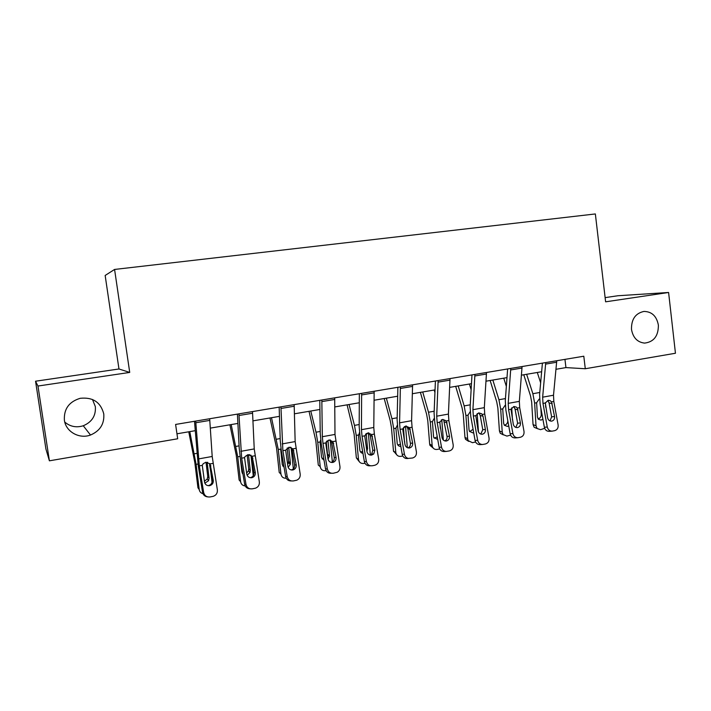 <?xml version="1.0" encoding="UTF-8"?>
<svg xmlns="http://www.w3.org/2000/svg" width="711" height="711" viewBox="0 0 711 711"><rect width="100%" height="100%" fill="white"/><g stroke="black" fill="none" stroke-linecap="round" stroke-linejoin="round"><path stroke-width="1.07" d="M92.483 399.475L95.345 406.603C96.012 415.659 91.986 422.041 83.267 425.765C76.335 427.88 70.167 426.644 64.763 422.067M103.77 413.9C104.508 423.863 100.082 430.91 90.501 435.034C79.312 439.3 65.803 431.719 64.381 420.201C63.786 408.994 69.056 401.697 80.21 398.302C92.821 396.996 100.678 402.195 103.77 413.9M658.377 325.114C658.448 335.956 653.853 341.955 644.601 343.102C637.385 342.284 633.021 337.725 631.492 329.415C631.288 319.292 635.43 313.302 643.917 311.436C651.827 311.56 656.653 316.119 658.377 325.114M35.55 381.22L37.967 386.037L129.722 372.422L118.968 368.982L35.55 381.22L45.922 449.032L49.397 460.817L177.679 438.776L175.608 424.44L583.802 356.22L585.286 368.742L675.45 353.251L668.598 292.479L617.939 295.74L605.123 297.625M118.968 368.982L105.157 275.459L114.578 269.442L595.356 213.949L605.612 301.82L668.598 292.479M37.967 386.037L49.397 460.817M129.722 372.422L114.578 269.442M556.011 369.285L565.938 367.596L585.286 368.742M176.959 433.799L195.178 430.697M210.323 428.12L237.901 423.427M252.965 420.859L279.459 416.353M294.443 413.802L319.914 409.465M334.81 406.932L359.304 402.764M374.11 400.24L397.662 396.231M412.389 393.725L435.043 389.877M449.681 387.379L471.473 383.673M486.022 381.194L506.996 377.63M521.456 375.168L541.64 371.737M564.952 359.375L565.938 367.596M556.757 360.744L553.505 395.227L553.825 401.466L558.126 424.947C558.402 427.951 557.264 429.853 554.687 430.662L552.216 431.124C549.665 431.15 548.021 429.782 547.283 427.018L542.982 403.43L545.319 403.004L548.119 400.32L550.198 400.675L551.496 401.884L554.571 416.548C554.802 418.948 553.878 420.468 551.825 421.099L551.763 421.108C549.639 421.232 548.261 420.148 547.639 417.846L545.319 403.004M542.413 363.143L539.596 394.463L540.093 403.812L544.368 427.258L547.283 427.018M545.737 362.583L542.653 397.173L542.982 403.43M550.03 420.921L551.629 416.85L549.088 402.933L547.834 400.542M551.923 431.142L549.274 431.337C546.732 431.373 545.097 430.013 544.368 427.258M523.776 374.777L530.486 395.743L531.659 401.964L533.046 424.565L536.014 425.809L537.107 428.529L540.564 429.675L544.679 428.324M526.629 374.288L532.868 393.707L534.636 403.093L536.014 425.809M537.294 372.475L540.644 382.794M545.426 402.666L545.692 407.216M542.893 419.161L541.071 420.112L538.369 419.25L537.427 417.002L536.627 402.737L539.107 399.155M537.063 428.475L534.139 427.275L533.046 424.565M538.076 418.903C540.12 418.29 541.178 416.833 541.249 414.54L542.111 414.877M540.858 407.981L541.249 414.54M522.078 366.538L519.341 401.36L519.705 407.661L524.016 431.453C524.291 434.492 523.109 436.421 520.479 437.238L517.857 437.718C515.279 437.718 513.626 436.332 512.907 433.568L508.596 409.678L510.996 409.243L513.857 406.514L516.337 407.083L517.324 408.096L520.416 422.947C520.63 425.374 519.688 426.92 517.572 427.56L517.501 427.578C515.333 427.702 513.937 426.6 513.298 424.271L510.996 409.243M507.636 368.956L505.299 400.577L505.868 410.025L510.151 433.772L512.907 433.568M510.774 368.431L508.214 403.35L508.596 409.678M515.839 427.418L517.626 423.214L515.075 409.118L513.937 406.834M517.644 437.736L515.084 437.905C512.515 437.896 510.871 436.518 510.151 433.772M486.511 372.484L484.324 407.643L484.733 414.015L489.052 438.109C489.319 441.193 488.102 443.149 485.4 443.984L482.573 444.491C479.996 444.419 478.361 443.015 477.659 440.278L473.339 416.086L475.801 415.642L478.734 412.869L481.711 413.793L483.018 416.246L485.391 429.497C485.613 431.968 484.635 433.523 482.467 434.19L482.369 434.208C480.156 434.314 478.734 433.203 478.103 430.866L475.801 415.642M471.98 374.91L470.14 406.843L470.78 416.397L475.072 440.456L477.659 440.278M474.921 374.421L472.913 409.687L473.339 416.086M480.778 434.074L482.778 429.728L480.218 415.455L478.947 413.029L481.711 413.793M482.573 444.491L479.961 444.642C477.401 444.562 475.775 443.166 475.072 440.456M490.146 380.501L496.705 401.759L497.869 408.061L499.415 430.902L502.242 432.199L503.068 434.572L506.925 436.101L510.578 435.114M492.839 380.038L498.935 399.733L500.695 409.234L502.242 432.199M503.761 378.181L506.348 386.437M511.698 407.83L512.471 419.703M508.729 425.88L507.396 426.431L504.357 425.267L503.637 423.294L502.739 408.869L505.068 405.332M503.29 434.856L500.242 433.266L499.415 430.902M504.303 425.205L504.543 425.169C506.641 424.547 507.716 423.072 507.778 420.752L507.805 420.761M455.689 386.357L462.088 407.927L463.261 414.309L464.967 437.407L467.634 438.749L468.176 440.66L472.46 442.686L475.588 441.984M458.213 385.931L464.159 405.901L465.918 415.535L467.634 438.749M469.402 384.029L471.126 389.744M477.17 413.58L478.485 432.039M473.686 432.652L472.886 432.901L469.5 431.346L469.02 429.737L468.016 415.153L470.184 411.678M468.673 441.38L465.509 439.3L464.967 437.407M469.695 431.648L473.082 429.257M450.027 378.581L448.41 414.086L448.872 420.53L453.2 444.944C453.458 448.063 452.205 450.054 449.432 450.907L446.224 451.432C443.726 451.218 442.162 449.796 441.513 447.166L437.185 422.654L439.709 422.201L442.722 419.392L446.286 420.885L449.485 436.225C449.699 438.723 448.694 440.305 446.472 440.98L446.304 441.007C444.064 441.096 442.633 439.967 442.011 437.62L439.709 422.201M435.408 381.025L434.092 413.278L434.812 422.938L439.105 447.299L441.513 447.166M438.136 380.572L436.705 416.184L437.185 422.654M444.828 440.9C446.544 439.976 447.281 438.483 447.041 436.421L443.691 420.068L446.286 420.885M444.259 451.521L443.797 451.538C441.318 451.325 439.754 449.912 439.105 447.299M412.593 384.838L411.58 420.69L412.087 427.222L416.424 451.947C416.682 455.111 415.384 457.137 412.54 458L408.185 458.417C406.168 457.813 404.915 456.418 404.435 454.231L400.097 429.4L402.693 428.929L405.785 426.076L409.518 427.684L412.656 443.122C412.86 445.655 411.82 447.263 409.545 447.948L409.172 448.001C406.968 447.983 405.572 446.837 404.977 444.553L402.693 428.929M397.876 387.299L397.12 419.863L397.92 429.64L402.222 454.329L404.435 454.231M400.382 386.873L399.573 422.849L400.097 429.4M407.945 447.894C409.812 446.997 410.629 445.459 410.398 443.282L407.838 428.626L406.372 426.013M407.892 458.533L405.954 458.479C403.946 457.884 402.702 456.498 402.222 454.329M374.164 391.263L373.782 427.471L374.35 434.074L378.687 459.137C378.936 462.346 377.603 464.399 374.679 465.287L372.217 465.758C369.169 466.016 367.231 464.594 366.378 461.483L362.041 436.314L364.707 435.825L367.88 432.928L371.711 434.554L374.857 450.196L373.746 453.947L371.649 455.102C369.213 455.298 367.658 454.151 366.983 451.672L364.707 435.825M359.348 393.734L359.179 426.627L360.059 436.51L364.37 461.537L366.378 461.483M361.623 393.352L361.455 429.684L362.041 436.314M370.084 455.067L371.693 454.045L372.804 450.312L370.244 435.47L368.805 432.875M370.529 465.776L370.173 465.785C367.143 466.043 365.214 464.621 364.37 461.537M420.388 392.365L426.609 414.246L427.782 420.716L429.657 444.064L432.155 445.468L432.439 446.766C433.355 448.828 434.919 449.716 437.141 449.432L439.674 448.943M422.725 391.965L428.511 412.238L430.279 421.987L432.155 445.468M434.199 390.019L434.936 392.561M441.78 419.694L443.371 440.091M437.736 439.496L433.781 437.461L433.532 436.35L432.421 421.596L434.217 418.335M440.358 428.289L439.851 421.783M433.168 448.037L429.942 445.353L429.657 444.064M434.199 438.234L437.265 436.838M384.198 398.524L390.241 420.725L391.406 427.275L393.467 450.898L395.867 452.916C396.614 455.484 398.302 456.622 400.924 456.346L402.799 455.991M386.349 398.16L391.957 418.726L393.725 428.609L395.787 452.356M405.51 426.129L407.341 447.681M400.835 446.401C398.96 446.401 397.76 445.477 397.227 443.628L395.92 428.209L397.325 425.249M404.461 441.584L403.484 427.595M404.683 441.718L404.657 442.686M396.756 454.844L393.467 450.898M397.796 444.953L400.462 444.259M347.092 404.843L354.105 434.003L356.353 457.893L358.486 459.413C359.064 462.363 360.833 463.705 363.783 463.448L364.956 463.217M349.039 404.506L354.469 425.382L356.229 435.39L358.486 459.413M368.325 432.875L370.351 454.969M362.966 453.36C361.161 453.049 360.122 451.947 359.828 450.072L358.495 435.754L359.49 432.448M366.138 433.71L366.245 434.341L365.561 434.252M366.316 447.806L367.56 448.632L366.245 434.341M367.56 448.632L366.92 451.307M359.375 461.777L356.353 457.893M360.433 451.823L362.663 451.618M309.036 411.322L315.835 440.909L318.288 465.083L320.217 466.665C320.83 469.642 322.652 470.993 325.682 470.726L326.109 470.638M310.769 411.02L316.004 432.208L317.764 442.358L320.217 466.665M330.188 439.94L332.357 461.91M324.065 460.373L321.55 457.209L320.092 442.713L320.492 440.358M330.206 440.109L327.904 440.518L328.047 441.273L326.838 441.06M327.407 455.573L327.495 454.213L329.477 455.724L328.047 441.273M329.477 455.724L328.073 459.377M322.083 458.826L323.825 458.959M326.26 441.753L327.495 454.213M269.984 417.961L276.561 448.001L279.219 472.451L280.952 474.095C281.529 476.957 283.289 478.343 286.231 478.245M271.495 417.704L278.285 449.503L280.952 474.095M291.092 447.592L293.35 468.851M290.737 447.255L288.693 447.619L288.844 448.383L287.191 448.001L288.622 461.43L290.399 463.003L288.844 448.383M290.399 463.003L290.301 464.425L288.159 467.305M284.107 467.394L282.258 464.523L280.658 449.076L278.285 449.503M282.702 465.963L283.911 466.274M287.626 464.647L288.622 461.43M229.902 424.787L236.248 455.271L239.127 480.014L240.629 481.729C241.1 484.253 242.629 485.666 245.206 485.951M231.182 424.565L237.741 456.844L240.629 481.729M250.93 455.164L253.267 475.73M249.757 454.667L248.432 454.907L248.592 455.68L247.17 455.253L248.717 468.833L250.281 470.478L248.592 455.68M250.281 470.478L250.005 472.504L247.108 475.232M243.011 474.317L241.918 472.033L240.247 457.6M242.255 473.233L242.878 473.526M246.61 473.073L248.45 470.851L248.717 468.833M334.694 397.858L334.988 434.439L339.956 466.523C340.24 469.038 339.343 470.949 337.254 472.246L333.29 473.25C330.162 473.517 328.18 472.077 327.318 468.922L322.981 443.415L325.709 442.917L328.98 439.967L332.899 441.611L336.063 457.457C336.276 459.919 335.263 461.555 333.032 462.372L332.748 462.443C330.251 462.648 328.669 461.492 327.984 458.977L325.709 442.917M319.79 400.346L320.243 433.568L321.212 443.575L325.522 468.931L327.318 468.922M321.825 400.009L322.332 436.705L322.981 443.415M333.032 462.372L331.202 462.417C333.423 461.608 334.428 459.981 334.223 457.537L331.655 442.491L330.295 439.949M331.379 473.242C328.304 473.464 326.358 472.033 325.522 468.931M294.158 404.63L295.154 441.584L300.184 474.095C300.451 476.992 299.295 479.027 296.718 480.218L293.314 480.938C290.106 481.223 288.071 479.765 287.208 476.566L282.871 450.703L285.671 450.187L289.03 447.192L293.056 448.845L296.238 464.914C296.434 467.474 295.341 469.153 292.968 469.944L292.808 469.98C290.248 470.193 288.622 469.02 287.928 466.469L285.671 450.187M279.156 407.136L280.258 440.696L281.325 450.818L285.635 476.53L287.208 476.566M280.934 406.843L282.871 450.703M291.243 469.962L291.359 469.944C293.723 469.153 294.807 467.491 294.612 464.95L292.043 449.699L290.799 447.263M291.323 480.929C288.31 481 286.409 479.534 285.635 476.53M252.503 411.589L254.236 448.925L259.337 481.88C259.595 484.946 258.306 487.044 255.489 488.181L252.254 488.839C248.957 489.132 246.877 487.657 246.006 484.422L241.66 458.186L244.548 457.662L245.055 456.569L247.997 454.622L252.129 456.284L255.32 472.575C255.507 475.197 254.369 476.903 251.89 477.694L251.783 477.721C249.152 477.943 247.49 476.761 246.788 474.175L244.548 457.662M237.412 414.113L239.198 448.019L240.354 458.257L244.664 484.324L246.006 484.422M238.905 413.864L241.66 458.186M250.103 488.804C247.188 488.697 245.375 487.204 244.664 484.324M250.414 477.668L250.521 477.641C252.983 476.859 254.12 475.161 253.934 472.557L251.365 457.093L252.938 458.213M209.674 418.752L212.198 456.471L217.362 489.879C217.602 493.052 216.233 495.203 213.238 496.322L210.056 496.953C206.679 497.265 204.546 495.771 203.666 492.492L199.32 465.883L202.28 465.341L203.177 463.75L205.834 462.248L210.083 463.928L213.282 480.449C213.46 483.125 212.269 484.858 209.709 485.657L209.629 485.675C206.928 485.906 205.221 484.715 204.519 482.094L202.28 465.341M194.494 421.285L198.262 465.909L202.573 492.341L203.666 492.492M195.694 421.09L199.32 465.883M207.612 496.873C204.884 496.554 203.204 495.043 202.573 492.341M208.501 485.569L208.59 485.551C211.131 484.76 212.313 483.036 212.145 480.378L209.576 464.701L210.9 465.874M188.753 431.79L194.85 462.745L197.951 487.782L199.222 489.568C199.595 491.728 200.849 493.105 202.982 493.701M189.784 431.613L196.103 464.381L199.222 489.568M209.772 463.545L209.949 465.03M210.865 472.593L212.038 482.28M207.639 462.292L207.079 462.399L207.256 463.172L206.074 462.692L207.745 476.441L209.078 478.148L207.256 463.172M209.078 478.148L208.581 480.707L204.839 483.169M200.635 480.423L200.386 478.912M204.386 481.276L207.256 478.974L207.745 476.441M206.074 462.692L205.986 462.221M551.496 401.884L553.825 401.466M542.653 397.173L553.505 395.227M545.675 364.085L556.695 362.237M551.629 416.85L554.571 416.548M552.207 403.626L549.088 402.933M539.773 392.481L532.868 393.707M536.627 402.737L534.636 403.093M517.324 408.096L519.705 407.661M508.214 403.35L519.341 401.36M510.738 369.942L522.034 368.049M517.626 423.214L520.416 422.947M518.043 409.856L515.075 409.118M482.289 414.46L484.733 414.015M472.913 409.687L484.324 407.643M474.904 375.95L486.484 374.013M482.778 429.728L485.391 429.497M483.018 416.246L480.218 415.455M505.45 398.578L498.935 399.733M502.739 408.869L500.695 409.234M470.255 404.826L464.159 405.901M468.016 415.153L465.918 415.535M446.366 420.992L448.872 420.53M436.705 416.184L448.41 414.086M438.136 382.118L450.027 380.127M447.041 436.421L449.485 436.225M447.112 422.796L444.491 421.961M409.518 427.684L412.087 427.222M399.573 422.849L411.58 420.69M400.409 388.446L412.611 386.402M410.398 443.282L412.656 443.122M410.274 429.515L407.838 428.626M371.711 434.554L374.35 434.074M361.455 429.684L373.782 427.471M361.668 394.934L374.199 392.836M372.804 450.312L374.857 450.196M372.475 436.403L370.244 435.47M441.798 419.899L441.264 419.997M434.181 411.225L428.511 412.238M432.421 421.596L430.279 421.987M405.537 426.467L404.283 426.689M397.165 417.801L391.957 418.726M395.92 428.209L393.725 428.609M368.351 433.195L366.343 433.559M359.188 424.538L354.469 425.382M358.486 434.981L356.229 435.39M320.217 431.461L316.004 432.208M320.083 441.94L317.764 442.358M280.196 438.571L276.526 439.22M239.083 445.868L235.99 446.419M240.069 456.426L237.741 456.844M332.899 441.611L335.61 441.113M322.332 436.705L334.988 434.439M321.896 401.608L334.757 399.449M334.223 457.537L336.063 457.457M333.681 443.477L331.655 442.491M293.056 448.845L295.838 448.339M282.16 443.913L295.154 441.584M281.023 408.461L294.247 406.239M294.612 464.95L296.238 464.914M293.847 450.747L292.043 449.699M252.129 456.284L254.991 455.769M240.887 451.316L254.236 448.925M239.029 415.5L252.609 413.224M253.934 472.557L255.32 472.575M210.083 463.928L213.024 463.394M198.485 458.933L212.198 456.471M195.845 422.743L209.816 420.397M212.145 480.378L213.282 480.449M196.849 453.369L194.361 453.805M197.978 464.043L196.103 464.381M90.501 435.034L83.267 425.765M551.763 421.108L551.301 421.152M550.198 400.675L548.403 400.284M537.107 428.529L534.139 427.275M517.501 427.578L517.004 427.622M516.337 407.083L513.955 406.505M482.369 434.208L481.845 434.243M503.068 434.572L500.242 433.266M468.176 440.66L465.509 439.3M446.304 441.007L445.815 441.042M443.797 451.538L446.224 451.432M409.954 428.457L407.519 427.578M405.954 458.479L408.185 458.417M371.693 454.045L373.746 453.947M432.439 446.766L429.942 445.353M395.867 452.916L393.547 451.458M366.325 447.841L367.569 448.668M327.504 454.951L329.486 456.462M288.524 462.843L290.301 464.425M248.45 470.851L250.005 472.504M291.359 469.944L292.968 469.944M250.521 477.641L251.89 477.694M208.59 485.551L209.709 485.657M207.256 478.974L208.581 480.707"/></g></svg>
